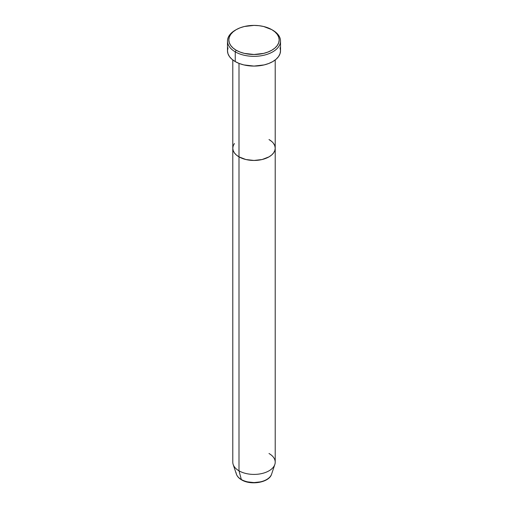 <?xml version="1.0" encoding="UTF-8"?>
<svg xmlns="http://www.w3.org/2000/svg" width="508" height="508" viewBox="0 0 508 508"><rect width="100%" height="100%" fill="white"/><g stroke="black" fill="none" stroke-linecap="round" stroke-linejoin="round"><path stroke-width="0.76" d="M236.188 29.661L235.248 30.201A26.518 15.31 0 0 0 235.248 51.854L236.188 50.228A25.19 14.548 180 0 1 236.188 29.661A25.19 14.548 180 0 1 271.812 29.661L263.639 26.505L258.915 25.679L254 25.4L244.361 26.505L240.005 27.851L236.188 29.661L233.051 31.864L230.727 34.379L229.292 37.109L228.81 39.948L229.292 42.78L230.727 45.51L233.051 48.025L236.188 50.228L240.005 52.038L244.361 53.384L254 54.489L263.639 53.384L267.995 52.038L271.812 50.228L274.949 48.025L277.273 45.51L278.708 42.78L279.19 39.948L278.708 37.109L277.273 34.379L274.949 31.864L271.812 29.661A25.19 14.548 180 0 1 271.812 50.228A25.19 14.548 180 0 1 236.188 50.228L235.248 51.854A26.518 15.31 0 0 0 272.752 51.854A26.518 15.31 0 0 0 272.752 30.201L272.752 30.201A26.518 15.31 180 0 1 280.518 41.027A26.518 15.31 180 0 1 264.147 55.175A26.518 15.31 180 0 1 235.248 51.854L235.248 61.595A26.518 15.31 0 0 0 264.147 64.916A26.518 15.31 0 0 0 280.518 50.768L280.01 53.759L278.498 56.629L276.047 59.277L272.752 61.595L268.732 63.5L264.147 64.916L254 66.078L243.853 64.916L239.268 63.5L235.248 61.595L235.248 51.854A26.518 15.31 180 0 1 227.482 41.027A26.518 15.31 180 0 1 235.731 29.934M239.001 63.398L239.001 156.864A21.215 12.249 0 0 0 262.122 159.525A21.215 12.249 0 0 0 275.215 148.209L274.809 150.597L273.602 152.895L271.64 155.01L268.999 156.864L262.122 159.525L254 160.452L245.878 159.525L239.001 156.864L236.36 155.01L234.398 152.895L233.191 150.597L232.785 148.209L233.191 145.815L234.398 143.516L233.191 145.815L232.785 148.209A21.215 12.249 0 0 0 239.001 156.864L239.001 63.398M268.999 139.548L271.64 141.402L268.999 139.548A21.215 12.249 180 0 1 275.215 148.209A21.215 12.249 180 0 1 262.122 159.525A21.215 12.249 180 0 1 239.001 156.864L239.001 470.827L241.325 479.508A1.327 0.768 120 0 0 241.573 479.85A1.327 0.768 -60 0 1 241.325 479.508A17.926 10.351 0 0 0 259.251 482.086A17.926 10.351 0 0 0 271.602 474.148C269.259 482.575 250.863 485.623 241.567 479.85C238.938 478.333 237.217 476.434 236.398 474.148A17.926 10.351 0 0 0 241.325 479.508L239.001 470.827A21.215 12.249 0 0 0 262.122 473.481A21.215 12.249 0 0 0 275.215 462.166L275.215 148.209L274.809 150.597L273.602 152.895L271.64 155.01L268.999 156.864L262.122 159.525L254 160.452L245.878 159.525L239.001 156.864L236.36 155.01L234.398 152.895L233.191 150.597L232.785 148.209L232.785 462.166A21.215 12.249 0 0 0 239.001 470.827L239.001 156.864A21.215 12.249 180 0 1 232.785 148.209L232.785 59.957M273.602 143.516L274.809 145.815L275.215 148.209L274.809 145.815L273.602 143.516M227.482 41.027L227.482 50.768A26.518 15.31 0 0 0 235.248 61.595L231.953 59.277L229.502 56.629L227.99 53.759L227.482 50.768L227.99 47.784M280.01 47.784L280.518 50.768L280.518 41.027M271.101 475.285A17.926 10.351 180 0 1 241.325 479.508A17.926 10.351 180 0 1 236.093 472.688M268.999 453.504A21.215 12.249 180 0 1 274.828 464.483A21.215 12.249 180 0 1 260.217 473.875A21.215 12.249 180 0 1 239.001 470.827A21.215 12.249 180 0 1 233.172 464.483L236.398 474.148M247.631 481.87L254 482.6L260.369 481.87M272.752 30.201L271.812 29.661M275.215 59.957L275.215 148.209M274.828 464.483L271.602 474.148"/></g></svg>
